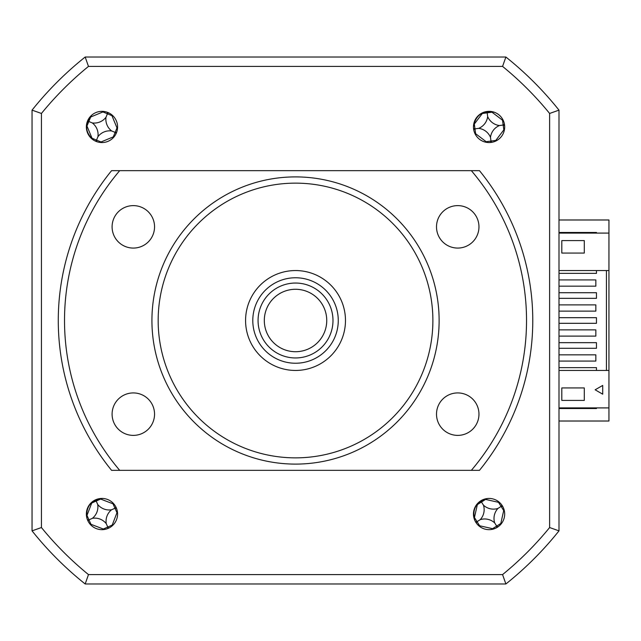 <?xml version="1.0" encoding="UTF-8"?>
<svg xmlns="http://www.w3.org/2000/svg" width="641" height="641" viewBox="0 0 641 641"><rect width="100%" height="100%" fill="white"/><g stroke="black" fill="none" stroke-linecap="round" stroke-linejoin="round"><path stroke-width="0.96" d="M559 421.017L608.95 421.017L608.95 370.45L559 370.45M559 270.55L608.95 270.55L608.95 219.983L559 219.983M596.467 407.908L596.467 408.533L559 408.533M559 232.467L596.467 232.467L596.467 233.092M101.975 529.658A15.608 15.608 0 0 0 117.583 514.05A15.608 15.608 0 0 0 101.975 498.442A15.608 15.608 0 0 0 86.367 514.05A15.608 15.608 0 0 0 101.975 529.658M101.975 142.558A15.608 15.608 0 0 0 117.583 126.95A15.608 15.608 0 0 0 101.975 111.342A15.608 15.608 0 0 0 86.367 126.95A15.608 15.608 0 0 0 101.975 142.558M489.075 142.558A15.608 15.608 0 0 0 504.683 126.95A15.608 15.608 0 0 0 489.075 111.342A15.608 15.608 0 0 0 473.467 126.95A15.608 15.608 0 0 0 489.075 142.558M489.075 529.658A15.608 15.608 0 0 0 504.683 514.05A15.608 15.608 0 0 0 489.075 498.442A15.608 15.608 0 0 0 473.467 514.05A15.608 15.608 0 0 0 489.075 529.658M502.568 574.592L505.885 583.975A337.15 337.15 0 0 0 559 530.86A337.15 337.15 0 0 1 505.885 583.975L85.173 583.975L88.482 574.592A327.759 327.759 0 0 1 41.433 527.543L41.433 113.457L32.05 110.14A337.15 337.15 0 0 1 85.173 57.025L505.885 57.025A337.15 337.15 0 0 1 559 110.14L559 530.86L549.617 527.543A327.759 327.759 0 0 1 502.568 574.592L88.482 574.592M549.617 113.457L559 110.14A337.15 337.15 0 0 0 505.885 57.025L502.568 66.408A327.759 327.759 0 0 1 549.617 113.457L549.617 527.543M32.05 110.14L32.05 530.86A337.15 337.15 0 0 0 85.173 583.975A337.15 337.15 0 0 1 32.05 530.86L41.433 527.543M41.433 113.457A327.759 327.759 0 0 1 88.482 66.408L85.173 57.025M88.482 66.408L502.568 66.408M503.129 120.155A85.309 23.517 -7.7 0 0 502.528 120.212L491.984 112.191A85.309 23.517 82.3 0 0 491.927 111.863M482.304 113.169A85.309 23.517 -97.7 0 0 482.336 113.497L474.316 124.042A85.309 23.517 -7.7 0 0 473.979 124.106M478.683 128.36A14.719 14.719 0 0 0 487.665 116.558A14.719 14.719 0 0 0 499.467 125.54A14.719 14.719 0 0 0 490.485 137.342A14.719 14.719 0 0 0 478.683 128.36L474.476 128.937L473.739 129.859M475.021 133.745A85.309 23.517 172.3 0 0 475.622 133.697L486.166 141.709A85.309 23.517 -97.7 0 0 486.271 142.31M490.485 137.342L490.99 141.06L486.166 141.709M490.357 142.51L490.99 141.06L495.813 140.403L503.834 129.859A85.309 23.517 172.3 0 0 504.427 129.754M491.054 141.549L491.984 142.286M495.87 141.004A85.309 23.517 82.3 0 0 495.813 140.403M499.467 125.54L503.177 125.035L503.834 129.859M504.627 125.668L503.177 125.035L502.528 120.212M503.674 124.971L504.411 124.042M487.665 116.558L487.16 112.848L491.984 112.191M487.601 111.662L487.16 112.848L482.336 113.497M487.088 112.351L486.423 111.822M474.476 128.937L473.523 128.24M596.467 270.55L596.467 273.362L559 273.362M559 292.713L596.467 292.713L596.467 298.337L559 298.337M559 317.688L596.467 317.688L596.467 323.312L559 323.312M559 342.663L596.467 342.663L596.467 348.287L559 348.287M559 367.638L596.467 367.638L596.467 370.45M606.45 270.55L606.45 370.45M559 361.083L595.842 361.083L595.842 354.842L559 354.842M559 336.108L595.842 336.108L595.842 329.867L559 329.867M559 311.133L595.842 311.133L595.842 304.892L559 304.892M559 286.158L595.842 286.158L595.842 279.917L559 279.917M608.95 233.092L559 233.092M561.812 253.067L561.812 240.583L584.288 240.583L584.288 253.067L561.812 253.067M102.704 498.458L100.549 498.754C91.174 500.613 86.567 506.294 86.719 515.821L86.936 518.232M487.537 498.514L485.445 499.123C476.439 502.32 472.705 508.609 474.236 518.008L474.797 520.364M91.775 115.14L90.413 116.846C84.892 124.634 85.461 131.934 92.128 138.736L93.947 140.331M494.139 112.191L491.984 111.871C482.473 111.029 476.455 115.196 473.931 124.378L473.467 126.75M595.136 389.8L602.708 385.433L602.708 394.175L595.136 389.8M584.288 400.417L561.812 400.417L561.812 387.933L584.288 387.933L584.288 400.417M608.95 407.908L559 407.908M608.95 270.55L608.95 370.45M103.185 111.39A85.309 23.517 -67.5 0 0 102.929 111.935L90.693 117.007A85.309 23.517 22.5 0 0 90.373 116.886M86.655 125.86A85.309 23.517 -157.5 0 0 86.96 126.005L92.032 138.24A85.309 23.517 -67.5 0 0 91.911 138.552M116.694 132.158L115.588 132.591L116.061 133.673M115.588 132.591L115.132 132.399L113.265 136.902A85.309 23.517 -157.5 0 0 113.834 137.102M117.535 128.16A85.309 23.517 22.5 0 0 116.991 127.904L111.927 115.66A85.309 23.517 112.5 0 0 112.127 115.092M111.67 130.964A14.719 14.719 0 0 0 97.961 136.645A14.719 14.719 0 0 0 92.288 122.936A14.719 14.719 0 0 0 105.989 117.263A14.719 14.719 0 0 0 111.67 130.964L115.132 132.399L116.991 127.904M105.989 117.263L107.424 113.802L111.927 115.66M88.362 121.309L88.827 121.502L90.693 117.007M92.288 122.936L88.827 121.502L86.96 126.005M97.961 136.645L96.527 140.107L92.032 138.24M100.773 142.51A85.309 23.517 112.5 0 0 101.03 141.965L113.265 136.902M101.03 141.965L96.527 140.107L96.767 141.669M96.334 140.563L95.253 141.036M107.183 112.239L107.616 113.337L108.698 112.864M107.616 113.337L107.424 113.802L102.929 111.935M499.027 502.023A85.309 23.517 -32.3 0 0 498.498 502.32L485.574 499.419A85.309 23.517 57.7 0 0 485.381 499.139M477.176 504.331A85.309 23.517 -122.3 0 0 477.345 504.627L474.444 517.543A85.309 23.517 -32.3 0 0 474.164 517.744M481.367 500.765L481.463 502.023L485.574 499.419M481.191 501.599L480.365 501.398M483.466 505.188A14.719 14.719 0 0 0 497.937 508.441A14.719 14.719 0 0 0 494.684 522.912A14.719 14.719 0 0 0 480.213 519.659A14.719 14.719 0 0 0 483.466 505.188L481.463 502.023L477.345 504.627M480.213 519.659L477.048 521.662L474.444 517.543M477.048 521.662L479.652 525.78L492.576 528.681A85.309 23.517 -122.3 0 0 492.921 529.178M494.684 522.912L496.687 526.077L492.576 528.681M476.343 523.08L476.624 521.926L475.47 521.694M479.123 526.077A85.309 23.517 147.7 0 0 479.652 525.78M501.102 523.993A85.309 23.517 57.7 0 0 500.805 523.473L503.706 510.548A85.309 23.517 147.7 0 0 504.203 510.204M498.105 526.782L496.959 526.501L496.719 527.655M496.959 526.501L496.687 526.077L500.805 523.473M497.937 508.441L501.102 506.438L503.706 510.548M502.68 506.406L501.102 506.438L498.498 502.32M501.526 506.166L501.807 505.02M113.561 503.594A85.309 23.517 -24 0 0 113 503.81L100.637 499.067A85.309 23.517 66 0 0 100.485 498.762M91.615 502.712A85.309 23.517 -114 0 0 91.735 503.025L86.992 515.388A85.309 23.517 -24 0 0 86.687 515.54M115.885 506.959L115.436 508.057L116.55 508.457M115.436 508.057L114.979 508.257L113 503.81M112.439 525.636A85.309 23.517 66 0 0 112.215 525.075L116.966 512.704A85.309 23.517 156 0 0 117.503 512.439M109.066 527.952L107.968 527.511L107.568 528.625M107.968 527.511L107.768 527.054L112.215 525.075M90.389 524.506A85.309 23.517 156 0 0 90.958 524.29L103.321 529.033A85.309 23.517 -114 0 0 103.594 529.57M88.073 521.141L88.514 520.043L87.408 519.643M88.514 520.043L88.971 519.843L90.958 524.29M95.982 500.589L96.19 501.046L91.735 503.025M111.558 509.779A14.719 14.719 0 0 0 106.246 523.633A14.719 14.719 0 0 0 92.392 518.313A14.719 14.719 0 0 0 97.712 504.467A14.719 14.719 0 0 0 111.558 509.779L114.979 508.257L116.966 512.704M97.712 504.467L96.19 501.046L100.637 499.067M92.392 518.313L88.971 519.843L86.992 515.388M106.246 523.633L107.768 527.054L103.321 529.033M326.742 320.5A31.217 31.217 0 0 0 295.525 289.283A31.217 31.217 0 0 0 264.308 320.5A31.217 31.217 0 0 0 295.525 351.717A31.217 31.217 0 0 0 326.742 320.5M258.067 320.5A37.458 37.458 0 0 1 295.525 283.042A37.458 37.458 0 0 1 332.983 320.5A37.458 37.458 0 0 1 295.525 357.958A37.458 37.458 0 0 1 258.067 320.5M338.264 320.5A42.739 42.739 0 0 0 295.525 277.761A42.739 42.739 0 0 0 252.786 320.5A42.739 42.739 0 0 0 295.525 363.239A42.739 42.739 0 0 0 338.264 320.5M245.575 320.5A49.95 49.95 0 0 1 295.525 270.55A49.95 49.95 0 0 1 345.475 320.5A49.95 49.95 0 0 1 295.525 370.45A49.95 49.95 0 0 1 245.575 320.5M526.533 320.5A231.008 231.008 0 0 0 471.343 170.658L111.582 170.658A237.25 237.25 0 0 0 111.582 470.342L471.343 470.342A231.008 231.008 0 0 0 526.533 320.5M471.343 470.342L479.468 470.342A237.25 237.25 0 0 0 479.468 170.658L471.343 170.658M133.32 205.617A21.225 21.225 0 0 1 154.545 226.85A21.225 21.225 0 0 1 133.32 248.075A21.225 21.225 0 0 1 112.095 226.85A21.225 21.225 0 0 1 133.32 205.617M457.73 392.925A21.225 21.225 0 0 1 478.963 414.15A21.225 21.225 0 0 1 457.73 435.383A21.225 21.225 0 0 1 436.505 414.15A21.225 21.225 0 0 1 457.73 392.925M295.525 464.1A143.6 143.6 0 0 1 151.925 320.5A143.6 143.6 0 0 1 295.525 176.9A143.6 143.6 0 0 1 439.125 320.5A143.6 143.6 0 0 1 295.525 464.1M295.525 457.858A137.358 137.358 0 0 1 158.167 320.5A137.358 137.358 0 0 1 295.525 183.142A137.358 137.358 0 0 1 432.883 320.5A137.358 137.358 0 0 1 295.525 457.858M133.32 392.925A21.225 21.225 0 0 1 154.545 414.15A21.225 21.225 0 0 1 133.32 435.383A21.225 21.225 0 0 1 112.095 414.15A21.225 21.225 0 0 1 133.32 392.925M457.73 205.617A21.225 21.225 0 0 1 478.963 226.85A21.225 21.225 0 0 1 457.73 248.075A21.225 21.225 0 0 1 436.505 226.85A21.225 21.225 0 0 1 457.73 205.617M119.707 170.658A231.008 231.008 0 0 0 119.707 470.342M474.316 124.042L475.622 133.697"/></g></svg>
